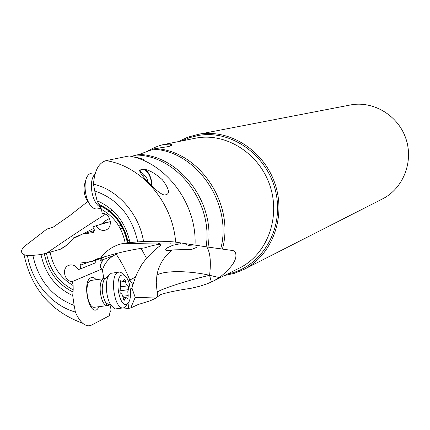 <?xml version="1.0" encoding="UTF-8"?>
<svg xmlns="http://www.w3.org/2000/svg" width="430" height="430" viewBox="0 0 430 430"><rect width="100%" height="100%" fill="white"/><g stroke="black" fill="none" stroke-linecap="round" stroke-linejoin="round"><path stroke-width="0.64" d="M101.469 209.399C114.208 216.564 122.109 227.792 125.178 243.084L123.856 243.294C114.299 245.143 106.554 250.04 100.615 257.989L96.481 259.016L92.154 261.418L81.27 262.929L80.082 265.326L80.727 268.782L78.276 269.626C76.346 266.256 73.681 264.692 70.278 264.945L68.886 265.294C61.275 267.707 64.312 281.779 72.391 281.542L73.127 285.488L73.186 289.852C58.856 282.295 49.928 270.078 46.402 253.205L60.141 249.335C65.484 246.734 70.042 242.848 73.809 237.666L76.669 237.037L82.184 234.167L93.031 232.565L94.32 230.104L93.67 226.61L96.159 225.718C98.11 229.115 100.83 230.668 104.323 230.378L105.361 230.141C113.611 228.024 110.79 212.984 102.216 213.43L101.469 209.399L99.825 205.486L107.043 209.652C117.97 217.741 124.797 228.781 127.522 242.773L127.361 242.799C124.641 228.91 117.868 217.865 107.043 209.652L106.876 208.695L98.588 204.019L99.825 205.486M100.615 257.989C115.584 253.34 129.387 250.093 142.034 248.25L144.706 247.83C154.994 244.691 160.325 243.767 160.707 245.057L160.229 245.804L159.455 244.643M100.959 257.876L92.154 261.418M125.178 243.084L127.361 242.799M206.868 246.927C210.286 252.738 211.178 262.198 209.555 275.308C191.517 279.457 168.157 286.654 159.46 290.798L157.342 291.879L156.864 289.503L156.267 282.263L156.934 275.039C158.998 264.531 164.201 256.156 172.532 249.916C162.615 251.921 165.969 248.884 167.082 247.933L172.666 245.32L180.896 243.633M157.342 291.879L157.326 296.99L156.133 298.017L135.197 297.372L131.897 287.89L135.423 277.135L137.906 271.642L141.723 264.703L146.49 258.258C152.951 251.534 157.53 247.384 160.229 245.804M131.145 156.386L139.089 154.44C179.901 155.531 215.833 203.175 207.937 247.073L175.612 242.144C168.834 241.214 158.149 240.999 143.545 241.504L137.745 241.902C131.988 215.903 117.653 198.913 94.745 190.936L97.067 200.745L98.588 204.019M207.937 247.073L233.081 250.577L234.936 251.572C238.311 257.93 233.135 266.6 219.402 277.581L213.135 281.209L207.405 283.725L200.246 286.1L191.189 288.272C177.418 290.315 167.189 292.421 160.492 294.588L157.326 296.99M127.522 242.773L137.745 241.902M143.545 241.504C139.169 213.92 117.895 189.77 93.487 184.142C94.535 170.635 98.723 162.803 106.038 160.643L129.177 155.956C166.141 162.664 196.978 203.788 195.048 244.917M162.395 179.788C155.794 173.817 149.898 170.334 144.716 169.334L141.556 169.522L139.6 170.194C139.255 174.483 161.212 197.16 165.437 194.849C170.291 194.032 169.28 189.017 162.395 179.788M93.487 184.142L94.745 190.936M109.392 211.436L106.226 212.312M96.159 225.718L110.413 221.568M94.364 230.523L82.184 234.167M109.526 218.418C104.845 220.929 102.92 222.321 103.754 222.6L101.243 224.234M93.987 228.303L82.474 234.081M82.039 234.28L73.809 237.666M104.818 222.149L106.393 222.74M139.089 154.44L155.036 148.619L168.264 146.608C172.027 145.566 172.699 144.727 170.275 144.082L163.997 144.475C160.094 145.216 155.45 146.958 150.054 149.715L150.199 150.258M112.122 210.076L110.376 211.162M105.49 214.215C86.865 225.933 67.295 238.892 46.779 253.087M146.834 151.527L150.054 149.715M87.591 201.649L69.923 215.489L53.089 227.233L46.913 229.04L25.703 245.406C20.785 249.459 20.215 252.55 23.994 254.678L27.498 255.732L32.873 255.377C38.345 280.263 52.105 296.947 74.143 305.434L72.713 295.571L73.186 289.852M123.544 308.02L128.355 308.401L130.731 307.988L138.143 304.531L150.167 300.801L156.133 298.017M130.731 307.988L135.197 297.372M23.994 254.517C31.127 288.471 50.74 311.411 82.823 323.338C85.903 325.886 88.843 326.451 91.649 325.032L109.51 315.647L109.865 312.605L111.064 310.154L110.456 306.031M46.402 253.205L40.984 254.56L32.873 255.377M82.823 323.338C80.023 320.909 77.54 317.146 75.379 312.051L74.143 305.434M72.391 281.542L102.173 268.884L103.867 278.629M96.229 279.704C94.476 277.699 92.746 277.038 91.031 277.721C81.98 280.736 88.36 314.878 96.97 309.621L99.588 306.601M101.313 258.15L101.969 259.983L100.733 260.419L99.599 258.833M102.173 268.884L100.937 268.067C99.9 266.073 100.142 264.326 101.657 262.821L100.437 259.919M80.727 268.782L95.965 262.639L95.557 260.446L105.608 256.43M115.509 253.684L115.202 254.882L106.162 258.527L105.764 256.387M134.112 242.896L134.348 243.557M146.49 258.258L141.142 248.395M138.207 243.649L137.75 242.961M115.799 253.609L116.105 254.033C121.534 262.085 126.097 270.766 129.785 280.081L135.423 277.135M130.414 289.299L131.897 287.89M128.355 308.401L129.15 301.473M130.473 289.901L130.548 289.283M102.781 259.704L101.657 262.821M101.969 259.983L106.162 258.527M75.379 312.051C51.632 305.493 31.917 282.096 27.498 255.732M92.004 280.29L90.633 280.51C84.07 282.564 87.07 307.015 93.933 307.342L107.032 305.628C100.297 305.279 97.271 280.736 103.694 278.699L104.608 278.473M178.509 141.583L187.647 137.245L198.526 134.284C229.631 128.635 264.02 150.468 275.066 183.97C286.385 217.381 272.013 255.42 243.751 269.513L234.355 273.34L224.481 275.528M243.751 269.513L382.442 198.95C403.12 188.598 413.784 161.922 405.968 138.836C398.347 115.686 373.783 100.738 351.02 104.861L197.408 134.488M193.903 245.998L189.125 245.729L184.615 243.67M197.031 247.196L191.64 249.443L172.532 249.916M143.792 159.659L144.034 160.718L143.792 159.659L139.734 158.089L132.94 156.832M136.396 157.837L136.321 157.514M140.61 170.022L139.621 170.877M151.79 185.98C151.177 177.16 148.484 171.667 143.722 169.501M144.716 169.334C148.054 171.285 150.36 175.332 151.629 181.471L152.08 186.265M118.169 272.255L111.091 273.281L108.844 275.361C104.71 281.091 105.963 298.269 111.069 305.364L114.186 308.455L115.46 308.912L117.46 308.649M127.592 303.655L124.576 307.67L122.448 308.004C113.767 307.45 109.779 274.872 118.046 272.308L119.717 272.039L120.959 272.394L124.007 275.173M126.979 304.069C119.631 308.74 113.907 277.807 121.631 275.109C124.566 274.275 127.081 276.985 129.183 283.241L130.526 290.497L130.285 297.538C129.688 300.978 128.586 303.15 126.979 304.069M128.194 295.571L127.785 291.739L128.742 288.224L128.479 286.783L127.731 285.859C126.57 285.407 125.84 283.832 125.533 281.134L124.501 278.962L122.851 281.709L120.69 280.677L120.379 283.563L120.787 287.439L119.787 290.997L120.185 292.765L120.841 293.405C122.023 293.857 122.765 295.437 123.071 298.151L124.308 300.274L125.764 297.485L127.893 298.452L128.194 295.571L122.77 296.291M142.05 175.209L142.48 175.058C145.12 174.962 147.017 177.37 148.167 182.288M139.691 170.796L143.663 175.096M100.905 207.384C91.993 204.116 87.887 180.724 95.062 174.042M92.482 173.021L91.929 173.113C79.824 174.677 85.102 210.313 97.239 208.942L98.545 208.749M85.86 180.073C82.555 188.818 83.829 196.843 89.687 204.148M73.127 285.488C60.797 278.242 53.137 267.207 50.149 252.378M106.038 160.643C141.389 165.894 172.871 202.25 175.612 242.144M97.067 200.745C114.568 208.346 125.533 222.256 129.957 242.477M127.984 242.676C125.135 228.319 118.099 216.989 106.876 208.695C118.159 216.806 125.248 228.126 128.145 242.649M93.299 232.458L92.746 232.635M102.797 223.337L105.705 222.487M213.135 281.209L239.623 267.944C266.842 254.581 280.795 218.123 270.061 185.991C259.586 153.773 226.631 132.639 196.736 137.965L163.997 144.475M155.036 148.619C198.719 150.172 235.215 203.895 222.385 249.104M211.383 282.053L209.555 275.308L219.402 277.581M158.923 243.321L159.374 243.982M159.852 244.675L160.481 245.568M89.746 261.746L80.082 265.326M136.186 243.6L137.31 242.95M159.337 243.326L159.922 243.987M128.387 280.989L129.785 280.081L132.784 284.563M116.105 254.033L115.305 254.463M113.488 255.576L113.052 255.866C107.333 259.94 103.764 264.848 102.345 270.588M72.713 295.571C55.819 287.718 45.241 274.05 40.984 254.56M44.36 253.85C48.144 271.545 57.615 284.208 72.761 291.846M181.734 140.938L189.791 137.6L198.413 135.455C231.942 129.328 268.632 156.095 276.065 193.333C283.956 230.491 260.693 267.874 227.422 274.055M209.555 275.308C190.931 270.889 166.974 270.373 158.251 274.378L156.934 275.039M220.73 248.868C232.899 203.713 196.402 150.715 153.026 149.199M206.088 246.82C213.361 203.057 177.477 156.117 136.966 155.058M109.543 304.714L108.645 305.375L107.032 305.628L105.979 303.188L111.069 305.364M106.307 277.533L104.227 279.317C101.109 286.74 101.69 294.7 105.979 303.188M128.43 289.664L119.787 290.831M120.825 286.794L127.731 285.859M124.764 299.398L123.405 299.576M121.368 281.005L120.33 281.145M125.533 281.134L123.184 281.457M123.856 243.294C146.168 243.934 164.502 244.143 178.848 243.912M118.852 226.046L121.19 225.336M103.754 222.6L100.717 224.39M66.731 245.165L60.141 249.335M170.769 145.829L170.296 144.077M127.688 241.155L129.505 240.209M158.955 243.982L158.412 243.31M159.616 243.332L160.062 243.987M169.839 244.009L170.205 243.493M120.276 228.577L122.953 228.658M141.551 169.522L142.115 169.431M103.797 278.656L90.735 280.467M104.845 278.382L104.227 279.317L108.844 275.361M122.448 308.004L115.46 308.912M123.044 297.834L125.796 297.469M120.174 282.085L122.41 281.779M97.239 208.942L101.227 208.351"/></g></svg>
